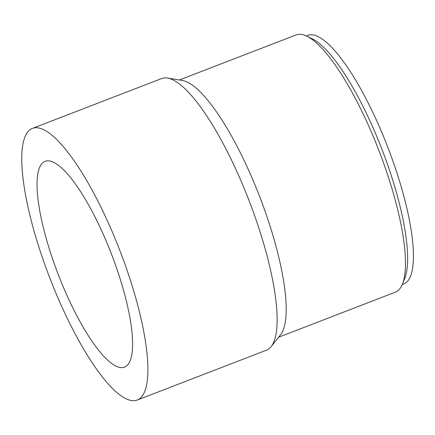 <?xml version="1.0" encoding="UTF-8"?>
<svg xmlns="http://www.w3.org/2000/svg" width="435" height="435" viewBox="0 0 435 435"><rect width="100%" height="100%" fill="white"/><g stroke="black" fill="none" stroke-linecap="round" stroke-linejoin="round"><path stroke-width="0.65" d="M137.232 400.042L266.454 350.186A145.584 37.622 -111.1 0 0 270.684 347.146A145.584 37.622 -111.1 0 0 271.119 346.624L280.521 334.814A137.862 35.626 -111.1 0 0 259.711 196.74A137.862 35.626 -111.1 0 0 182.385 80.475L167.491 78.044A145.584 37.622 -111.1 0 0 161.641 78.539L32.418 128.401A145.584 37.622 -111.1 0 0 49.726 277.764A145.584 37.622 -111.1 0 0 137.232 400.042A145.584 37.622 -111.1 0 0 141.462 397.008A145.584 37.622 -111.1 0 0 116.33 241.588A145.584 37.622 -111.1 0 0 32.418 128.401M278.607 337.223L395.382 292.162A137.862 35.626 -111.1 0 0 399.384 289.286A137.862 35.626 -111.1 0 0 402.462 284.044A137.862 35.626 -111.1 0 0 378.994 150.717A137.862 35.626 -111.1 0 0 306.827 36.181A137.862 35.626 -111.1 0 0 296.126 34.925L179.35 79.98M271.119 346.624A145.584 37.622 -111.1 0 0 249.152 200.818A145.584 37.622 -111.1 0 0 167.491 78.044M127.732 364.813A110.289 28.503 -111.1 0 0 108.696 247.075A110.289 28.503 -111.1 0 0 45.126 161.325A110.289 28.503 -111.1 0 0 58.236 274.48A110.289 28.503 -111.1 0 0 124.53 367.118A110.289 28.503 -111.1 0 0 127.732 364.813M402.234 284.593L403.669 284.044A133.268 34.441 -111.1 0 0 407.541 281.26A133.268 34.441 -111.1 0 0 384.535 138.988A133.268 34.441 -111.1 0 0 307.719 35.371L306.289 35.926M402.462 284.044L404.713 278.433A133.268 34.441 -111.1 0 0 382.028 149.548A133.268 34.441 -111.1 0 0 312.265 38.824L306.827 36.181"/></g></svg>

